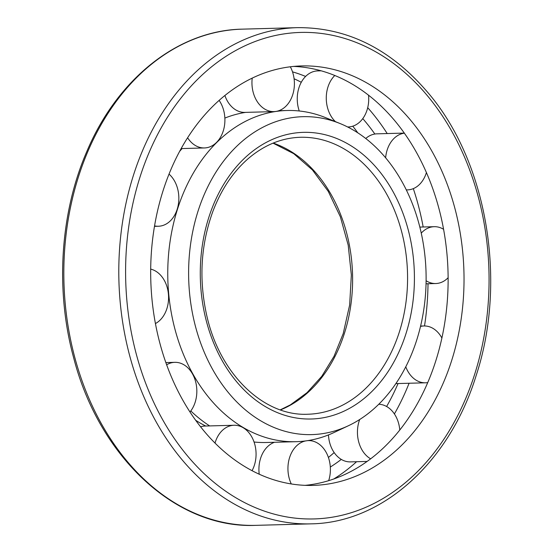 <?xml version="1.0" encoding="UTF-8"?>
<svg xmlns="http://www.w3.org/2000/svg" width="553" height="553" viewBox="0 0 553 553"><rect width="100%" height="100%" fill="white"/><g stroke="black" fill="none" stroke-linecap="round" stroke-linejoin="round"><path stroke-width="0.83" d="M416.796 339.805A159.022 118.722 -91.6 0 1 348.411 425.734A159.022 118.722 -91.6 0 1 188.691 278.885A159.022 118.722 -91.6 0 1 340.213 123.596A159.022 118.722 -91.6 0 1 416.796 339.805M205.688 426.024A159.022 118.722 -91.6 0 1 195.555 420.204M348.411 425.734L334.219 432.425A165.658 123.678 -91.6 0 1 295.959 441.695L266.346 442.497A165.658 123.678 -91.6 0 1 254.062 442.013M209.649 425.921A165.658 123.678 -91.6 0 1 190.799 410.941M179.704 151.308A165.658 123.678 -91.6 0 1 182.124 148.557M224.857 118.079A165.658 123.678 -91.6 0 1 245.629 112.377M295.959 441.695A165.658 123.678 -91.6 0 1 167.836 279.452A165.658 123.678 -91.6 0 1 286.979 110.503A165.658 123.678 -91.6 0 1 325.682 117.685L340.213 123.596M451.746 360.286A209.815 156.644 -91.6 0 1 313.06 485.403A209.815 156.644 -91.6 0 1 150.782 279.915A209.815 156.644 -91.6 0 1 301.682 65.931A209.815 156.644 -91.6 0 1 451.746 360.286M293.74 66.415A209.815 156.644 -91.6 0 1 435.84 360.715A209.815 156.644 -91.6 0 1 305.097 485.347M409.082 383.25A222.52 166.128 -91.6 0 1 394.4 413.934M356.574 461.72A222.52 166.128 -91.6 0 1 333.867 478.939M367.71 107.69A222.52 166.128 -91.6 0 1 387.211 133.556M413.312 188.628A222.52 166.128 -91.6 0 1 423.176 226.993M428.015 283.737A222.52 166.128 -91.6 0 1 424.51 325.959M398.049 383.547A209.815 156.644 -91.6 0 1 386.609 406.496M341.284 459.412A209.815 156.644 -91.6 0 1 330.321 467.043M292.509 71.862A209.815 156.644 -91.6 0 1 305.615 76.438M362.768 118.612A209.815 156.644 -91.6 0 1 374.858 134.026M334.164 452.582A209.815 156.644 -91.6 0 1 328.42 457.455M294.092 78.761A209.815 156.644 -91.6 0 1 301.281 82.286M352.773 126.181A209.815 156.644 -91.6 0 1 357.763 132.796M215.006 443.112A28.431 21.228 -91.6 0 1 234.071 425.257A28.431 21.228 -91.6 0 1 254.408 465.142A28.431 21.228 -91.6 0 1 252.037 470.714M200.545 426.819A28.431 21.228 -91.6 0 1 205.052 426.045L234.071 425.257M166.619 364.807A28.431 21.228 -91.6 0 1 174.845 362.333A28.431 21.228 -91.6 0 1 195.174 402.211A28.431 21.228 -91.6 0 1 189.949 412.02M150.699 269.111A28.431 21.228 -91.6 0 1 166.909 308.567A28.431 21.228 -91.6 0 1 155.414 323.567M169.059 174.133A28.431 21.228 -91.6 0 1 177.181 209.297A28.431 21.228 -91.6 0 1 158.386 226.246A28.431 21.228 -91.6 0 1 154.577 225.894M219.154 100.418A28.431 21.228 -91.6 0 1 223.239 130.999A28.431 21.228 -91.6 0 1 204.444 147.948A28.431 21.228 -91.6 0 1 187.633 137.801M290.325 66.795A28.431 21.228 -91.6 0 1 292.737 94.653A28.431 21.228 -91.6 0 1 273.949 111.609A28.431 21.228 -91.6 0 1 252.223 78.153M273.949 111.609L244.924 112.397A28.431 21.228 -91.6 0 1 224.905 95.545M368.533 95.13A28.431 21.228 -91.6 0 1 367.061 110.006A28.431 21.228 -91.6 0 1 348.272 126.955A28.431 21.228 -91.6 0 1 347.609 126.962M335.415 121.646A28.431 21.228 -91.6 0 1 334.821 75.471M299.263 110.987A28.431 21.228 -91.6 0 1 317.712 70.902L321.238 70.812M426.439 172.46A28.431 21.228 -91.6 0 1 426.294 172.93A28.431 21.228 -91.6 0 1 407.499 189.886A28.431 21.228 -91.6 0 1 406.317 189.873M385.635 157.778A28.431 21.228 -91.6 0 1 404.423 133.162M365.768 138.492A28.431 21.228 -91.6 0 1 376.939 133.833L404.374 133.086M448.151 277.703A28.431 21.228 -91.6 0 1 435.764 283.53A28.431 21.228 -91.6 0 1 426.114 280.737M421.275 233.124A28.431 21.228 -91.6 0 1 434.223 226.689A28.431 21.228 -91.6 0 1 443.63 229.329M427.732 382.586A28.431 21.228 -91.6 0 1 425.492 382.8A28.431 21.228 -91.6 0 1 405.771 366.791M420.508 326.436A28.431 21.228 -91.6 0 1 423.951 325.966A28.431 21.228 -91.6 0 1 441.895 338.035M425.492 382.8L396.473 383.588A28.431 21.228 -91.6 0 1 395.865 383.595M370.628 458.81A28.431 21.228 -91.6 0 1 359.699 419.506M378.75 404.264A28.431 21.228 -91.6 0 1 399.771 430.006M367.081 461.437L350.415 461.886A28.431 21.228 -91.6 0 1 328.461 434.921M307.496 440.658A28.431 21.228 -91.6 0 1 308.394 440.603A28.431 21.228 -91.6 0 1 328.731 480.488A28.431 21.228 -91.6 0 1 328.676 480.647M291.286 483.965A28.431 21.228 -91.6 0 1 305.657 440.921M259.233 474.239A28.431 21.228 -91.6 0 1 274.551 442.276M406.026 333.494A143.379 107.04 -91.6 0 1 222.009 360.356A143.379 107.04 -91.6 0 1 294.078 133.155A143.379 107.04 -91.6 0 1 406.026 333.494M399.466 331.62A138.526 103.425 -91.6 0 1 307.903 414.232C264.286 416.471 220.543 375.134 207.119 317.104C198.686 280.751 200.559 245.65 212.732 211.785C221.11 189.631 232.979 171.879 248.338 158.524C264.279 144.969 281.629 137.884 300.39 137.275A138.526 103.425 -91.6 0 1 399.466 331.62M273.23 143.075A138.526 103.425 -91.6 0 1 344.498 333.113A138.526 103.425 -91.6 0 1 280.468 409.918M474.82 373.807A243.348 181.681 -91.6 0 1 162.485 419.402A243.348 181.681 -91.6 0 1 284.809 33.788A243.348 181.681 -91.6 0 1 474.82 373.807M297.417 27.65C347.332 27.27 390.992 49.106 428.388 93.16C487.172 162.216 507.246 281.256 476.216 375.363C449.596 462.121 382.469 522.944 310.876 523.857A248.193 185.296 -91.6 0 1 118.916 280.779A248.193 185.296 -91.6 0 1 297.417 27.65L242.449 29.143A248.193 185.296 -91.6 0 0 63.948 282.272A248.193 185.296 -91.6 0 0 255.908 525.35C176.372 528.986 99.291 457.449 73.687 357.909C55.196 290.456 60.09 213.036 86.786 151.584C117.499 78.533 178.439 30.187 242.449 29.143M280.274 409.849L290.366 404.886L307.074 392.623L321.805 376.261L334.005 356.353L343.213 333.604L349.655 304.959L351.349 275L348.203 245.145L340.372 216.817L328.247 191.359L312.438 169.971L293.726 153.665L273.044 143.151M286.979 110.503L278.774 110.724M310.876 523.857L255.908 525.35M174.845 362.333L165.824 362.574M158.386 226.246L154.501 226.357M204.444 147.948L181.197 148.584M348.272 126.955L347.637 126.976M407.499 189.886L406.337 189.914M434.223 226.689L419.851 227.083M435.764 283.53L426.059 283.793M423.951 325.966L420.598 326.056M308.394 440.603L307.696 440.623"/></g></svg>
